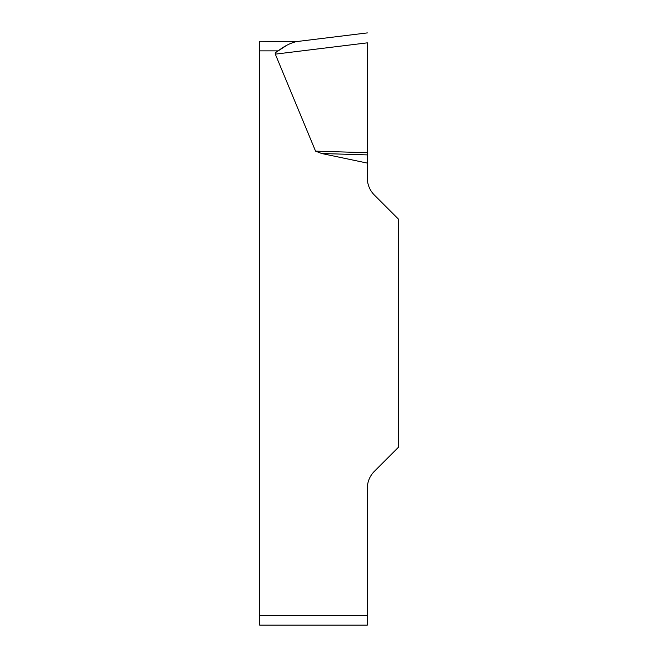 <?xml version="1.0" encoding="UTF-8"?>
<svg xmlns="http://www.w3.org/2000/svg" width="658" height="658" viewBox="0 0 658 658"><rect width="100%" height="100%" fill="white"/><g stroke="black" fill="none" stroke-linecap="round" stroke-linejoin="round"><path stroke-width="0.99" d="M367.329 163.102L367.329 178.079A23.959 23.959 0 0 0 374.344 195.023L398.361 219.04L398.361 447.341L374.344 471.367A23.959 23.959 0 0 0 367.329 488.302L367.329 625.1L259.639 625.1L259.639 41.281L296.503 41.594C290.351 43.05 284.248 46.142 278.211 50.863A87.843 9.582 173 0 0 275.307 54.145L315.56 151.143L321.696 153.511L367.329 163.102L367.329 154.893L321.696 153.511M278.252 50.847L286.444 45.525M259.639 625.1L367.329 625.1M367.329 42.902L367.329 154.893M367.329 152.705L315.56 151.143M296.503 41.594L367.329 32.9L296.503 41.594M278.211 50.863L259.639 50.863M259.639 615.518L367.329 615.518M367.329 42.844L275.307 54.145"/></g></svg>
